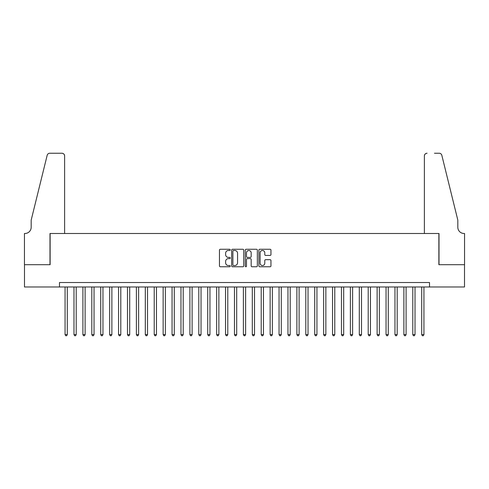 <?xml version="1.0" encoding="UTF-8"?>
<svg xmlns="http://www.w3.org/2000/svg" width="489" height="489" viewBox="0 0 489 489"><rect width="100%" height="100%" fill="white"/><g stroke="black" fill="none" stroke-linecap="round" stroke-linejoin="round"><path stroke-width="0.73" d="M230.233 249.867A0.611 0.611 0 0 0 229.622 249.256L220.325 249.256A0.874 0.874 0 0 0 219.451 250.13L219.451 265.882A0.874 0.874 0 0 0 220.325 266.762L229.622 266.762A0.611 0.611 0 0 0 230.233 266.144A0.611 0.611 0 0 0 229.622 265.533L228.418 265.533A2.8 2.8 0 0 1 225.618 262.734L225.618 261.419A2.8 2.8 0 0 1 228.418 258.62L229.622 258.62A0.611 0.611 0 0 0 230.233 258.009A0.611 0.611 0 0 0 229.622 257.397L228.418 257.397A2.8 2.8 0 0 1 225.618 254.592L225.618 253.284A2.8 2.8 0 0 1 228.418 250.484L229.622 250.484A0.611 0.611 0 0 0 230.233 249.867M270.075 255.429A0.874 0.874 0 0 0 270.955 254.549L270.955 250.13A0.874 0.874 0 0 0 270.075 249.256L259.751 249.256A0.874 0.874 0 0 0 258.877 250.13L258.877 265.882A0.874 0.874 0 0 0 259.751 266.762L270.075 266.762A0.874 0.874 0 0 0 270.955 265.882L270.955 260.545A0.874 0.874 0 0 0 270.075 259.671L265.655 259.671A0.874 0.874 0 0 0 264.781 260.545L264.781 263.192A2.341 2.341 0 0 1 262.44 265.533A2.341 2.341 0 0 1 260.099 263.192L260.099 252.825A2.341 2.341 0 0 1 262.44 250.484A2.341 2.341 0 0 1 264.781 252.825L264.781 254.549A0.874 0.874 0 0 0 265.655 255.429L270.075 255.429M59.493 286.988L24.493 286.988L24.493 264.696L50.129 264.696L50.129 233.491L438.871 233.491L438.871 264.696L464.507 264.696L464.507 286.988L429.507 286.988L429.507 282.526L59.493 282.526L59.493 286.988L429.507 286.988M243.736 250.13A0.874 0.874 0 0 0 242.862 249.256L232.532 249.256A0.874 0.874 0 0 0 231.658 250.13L231.658 265.882A0.874 0.874 0 0 0 232.532 266.762L242.862 266.762A0.874 0.874 0 0 0 243.736 265.882L243.736 250.13M246.138 249.256L256.468 249.256A0.874 0.874 0 0 1 257.342 250.13L257.342 265.882A0.874 0.874 0 0 1 256.468 266.762L252.049 266.762A0.874 0.874 0 0 1 251.175 265.882L251.175 259.494A0.874 0.874 0 0 0 250.301 258.62L247.367 258.62A0.874 0.874 0 0 0 246.493 259.494L246.493 266.144A0.611 0.611 0 0 1 245.881 266.762A0.611 0.611 0 0 1 245.264 266.144L245.264 250.13A0.874 0.874 0 0 1 246.138 249.256M233.497 250.484A0.611 0.611 0 0 0 232.88 251.095L232.88 264.922A0.611 0.611 0 0 0 233.497 265.533L234.763 265.533A2.8 2.8 0 0 0 237.562 262.734L237.562 253.284A2.8 2.8 0 0 0 234.763 250.484L233.497 250.484M251.175 252.868A2.341 2.341 0 0 0 248.834 250.527A2.341 2.341 0 0 0 246.493 252.868L246.493 256.517A0.874 0.874 0 0 0 247.367 257.397L250.301 257.397A0.874 0.874 0 0 0 251.175 256.517L251.175 252.868M65.061 286.988L65.061 334.598L67.293 334.598L67.293 286.988M67.293 334.598L66.626 335.754L65.734 335.754L65.061 334.598M64.615 233.491L64.615 155.918A2.677 2.677 0 0 0 61.944 153.246L49.774 153.246A2.677 2.677 0 0 0 47.176 155.276L31.18 220.117L31.18 227.244A6.241 6.241 0 0 1 24.939 233.491L24.45 233.491L24.45 264.696L49.994 264.696L49.994 233.491L64.615 233.491L64.615 155.918C64.444 154.304 63.558 153.412 61.944 153.246L54.542 153.246M47.176 155.276C47.855 153.809 47.855 153.809 47.176 155.276C47.855 153.809 47.855 153.809 47.176 155.276M31.18 227.244A6.241 6.241 0 0 1 24.939 233.491M424.385 233.491L424.385 155.918L424.385 233.491L439.006 233.491L439.006 264.696L464.55 264.696L464.55 233.491L464.061 233.491A6.241 6.241 0 0 1 457.82 227.244A6.241 6.241 0 0 0 464.061 233.491M452.912 200.233L441.824 155.276L457.82 220.117L457.82 227.244M434.458 153.246L439.226 153.246A2.677 2.677 0 0 1 441.824 155.276C441.145 153.809 441.145 153.809 441.824 155.276C441.145 153.809 441.145 153.809 441.824 155.276M427.056 153.246A2.677 2.677 0 0 0 424.385 155.918C424.556 154.304 425.442 153.412 427.056 153.246M73.98 286.988L73.98 334.598L76.211 334.598L76.211 286.988M76.211 334.598L75.538 335.754L74.646 335.754L73.98 334.598M82.898 286.988L82.898 334.598L85.123 334.598L85.123 286.988M85.123 334.598L84.456 335.754L83.564 335.754L82.898 334.598M91.81 286.988L91.81 334.598L94.041 334.598L94.041 286.988M94.041 334.598L93.375 335.754L92.482 335.754L91.81 334.598M100.728 286.988L100.728 334.598L102.959 334.598L102.959 286.988M102.959 334.598L102.287 335.754L101.394 335.754L100.728 334.598M109.646 286.988L109.646 334.598L111.871 334.598L111.871 286.988M111.871 334.598L111.205 335.754L110.312 335.754L109.646 334.598M118.558 286.988L118.558 334.598L120.789 334.598L120.789 286.988M120.789 334.598L120.123 335.754L119.23 335.754L118.558 334.598M127.476 286.988L127.476 334.598L129.707 334.598L129.707 286.988M129.707 334.598L129.035 335.754L128.142 335.754L127.476 334.598M136.394 286.988L136.394 334.598L138.619 334.598L138.619 286.988M138.619 334.598L137.953 335.754L137.061 335.754L136.394 334.598M145.306 286.988L145.306 334.598L147.537 334.598L147.537 286.988M147.537 334.598L146.871 335.754L145.979 335.754L145.306 334.598M154.224 286.988L154.224 334.598L156.456 334.598L156.456 286.988M156.456 334.598L155.783 335.754L154.891 335.754L154.224 334.598M163.143 286.988L163.143 334.598L165.368 334.598L165.368 286.988M165.368 334.598L164.701 335.754L163.809 335.754L163.143 334.598M172.055 286.988L172.055 334.598L174.286 334.598L174.286 286.988M174.286 334.598L173.619 335.754L172.727 335.754L172.055 334.598M180.973 286.988L180.973 334.598L183.204 334.598L183.204 286.988M183.204 334.598L182.531 335.754L181.639 335.754L180.973 334.598M189.891 286.988L189.891 334.598L192.116 334.598L192.116 286.988M192.116 334.598L191.45 335.754L190.557 335.754L189.891 334.598M198.803 286.988L198.803 334.598L201.034 334.598L201.034 286.988M201.034 334.598L200.368 335.754L199.475 335.754L198.803 334.598M207.721 286.988L207.721 334.598L209.952 334.598L209.952 286.988M209.952 334.598L209.28 335.754L208.387 335.754L207.721 334.598M216.639 286.988L216.639 334.598L218.864 334.598L218.864 286.988M218.864 334.598L218.198 335.754L217.305 335.754L216.639 334.598M225.551 286.988L225.551 334.598L227.782 334.598L227.782 286.988M227.782 334.598L227.116 335.754L226.224 335.754L225.551 334.598M234.469 286.988L234.469 334.598L236.7 334.598L236.7 286.988M236.7 334.598L236.028 335.754L235.136 335.754L234.469 334.598M243.388 286.988L243.388 334.598L245.612 334.598L245.612 286.988M245.612 334.598L244.946 335.754L244.054 335.754L243.388 334.598M252.3 286.988L252.3 334.598L254.531 334.598L254.531 286.988M254.531 334.598L253.864 335.754L252.972 335.754L252.3 334.598M261.218 286.988L261.218 334.598L263.449 334.598L263.449 286.988M263.449 334.598L262.776 335.754L261.884 335.754L261.218 334.598M270.136 286.988L270.136 334.598L272.361 334.598L272.361 286.988M272.361 334.598L271.695 335.754L270.802 335.754L270.136 334.598M279.048 286.988L279.048 334.598L281.279 334.598L281.279 286.988M281.279 334.598L280.613 335.754L279.72 335.754L279.048 334.598M287.966 286.988L287.966 334.598L290.197 334.598L290.197 286.988M290.197 334.598L289.525 335.754L288.632 335.754L287.966 334.598M296.884 286.988L296.884 334.598L299.109 334.598L299.109 286.988M299.109 334.598L298.443 335.754L297.55 335.754L296.884 334.598M305.796 286.988L305.796 334.598L308.027 334.598L308.027 286.988M308.027 334.598L307.361 335.754L306.469 335.754L305.796 334.598M314.714 286.988L314.714 334.598L316.945 334.598L316.945 286.988M316.945 334.598L316.273 335.754L315.381 335.754L314.714 334.598M323.632 286.988L323.632 334.598L325.857 334.598L325.857 286.988M325.857 334.598L325.191 335.754L324.299 335.754L323.632 334.598M332.544 286.988L332.544 334.598L334.776 334.598L334.776 286.988M334.776 334.598L334.109 335.754L333.217 335.754L332.544 334.598M341.463 286.988L341.463 334.598L343.694 334.598L343.694 286.988M343.694 334.598L343.021 335.754L342.129 335.754L341.463 334.598M350.381 286.988L350.381 334.598L352.606 334.598L352.606 286.988M352.606 334.598L351.939 335.754L351.047 335.754L350.381 334.598M359.293 286.988L359.293 334.598L361.524 334.598L361.524 286.988M361.524 334.598L360.858 335.754L359.965 335.754L359.293 334.598M368.211 286.988L368.211 334.598L370.442 334.598L370.442 286.988M370.442 334.598L369.77 335.754L368.877 335.754L368.211 334.598M377.129 286.988L377.129 334.598L379.354 334.598L379.354 286.988M379.354 334.598L378.688 335.754L377.795 335.754L377.129 334.598M386.041 286.988L386.041 334.598L388.272 334.598L388.272 286.988M388.272 334.598L387.606 335.754L386.713 335.754L386.041 334.598M394.959 286.988L394.959 334.598L397.19 334.598L397.19 286.988M397.19 334.598L396.518 335.754L395.625 335.754L394.959 334.598M403.877 286.988L403.877 334.598L406.102 334.598L406.102 286.988M406.102 334.598L405.436 335.754L404.544 335.754L403.877 334.598M412.789 286.988L412.789 334.598L415.02 334.598L415.02 286.988M415.02 334.598L414.354 335.754L413.462 335.754L412.789 334.598M421.707 286.988L421.707 334.598L423.939 334.598L423.939 286.988M423.939 334.598L423.266 335.754L422.374 335.754L421.707 334.598"/></g></svg>
